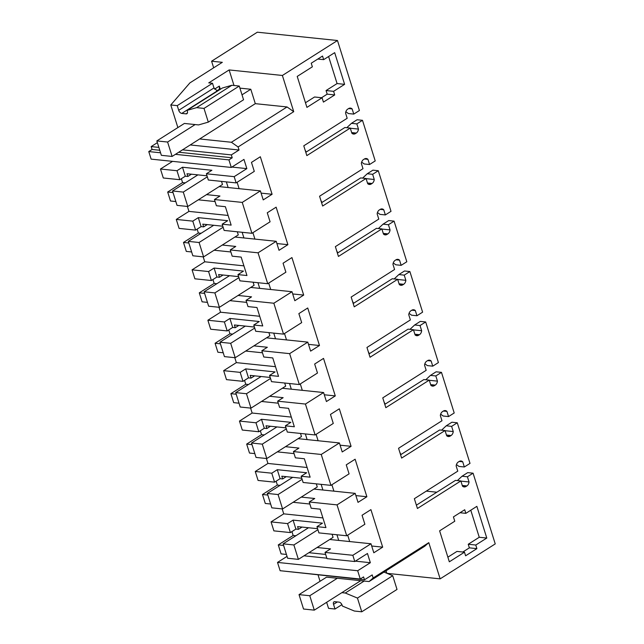 <?xml version="1.0" encoding="UTF-8"?>
<svg xmlns="http://www.w3.org/2000/svg" width="644" height="644" viewBox="0 0 644 644"><rect width="100%" height="100%" fill="white"/><g stroke="black" fill="none" stroke-linecap="round" stroke-linejoin="round"><path stroke-width="0.97" d="M325.027 552.407L326.983 558.638L354.788 561.528L352.832 555.289L325.027 552.407L330.533 548.905L317.073 547.513M286.427 554.436L281.09 553.88L278.272 544.904L283.618 545.46M357.678 570.737L277.516 562.421L280.116 570.705L360.27 579.02L357.678 570.737L370.348 562.703L367.458 553.486L354.788 561.528M325.663 554.436L308.903 552.697M352.832 555.289L370.992 543.769L373.81 552.777L382.681 547.15L370.92 509.629L362.057 515.256L364.874 524.256L346.722 535.776L341.875 520.328L337.037 504.88L355.19 493.36L358.016 502.36L366.879 496.741L355.126 459.22L346.255 464.847L349.08 473.847L330.919 485.367L321.235 454.463L339.396 442.951L342.214 451.951L351.085 446.324L339.324 408.811L330.461 414.438L333.278 423.438L315.125 434.958L310.279 419.502L305.441 404.054L323.594 392.534L326.419 401.542L335.283 395.915L323.529 358.402L314.658 364.021L317.484 373.029L299.323 384.54L289.639 353.645L307.8 342.125L310.617 351.125L319.488 345.506L307.727 307.985L298.864 313.612L301.682 322.612L283.529 334.131L278.683 318.683L273.845 303.235L291.998 291.716L294.823 300.716L303.686 295.089L291.933 257.576L283.062 263.203L285.888 272.203L267.727 283.722L258.051 252.818L276.204 241.307L279.021 250.307L287.892 244.68L276.131 207.167L267.268 212.786L270.086 221.794L251.933 233.305L247.087 217.857L242.249 202.409L260.401 190.89L263.227 199.898L272.09 194.271L260.337 156.75L251.466 162.377L254.291 171.376L236.131 182.896L234.183 176.657L206.37 173.775L211.884 170.282L182.502 167.231L185.311 176.206L187.863 176.464L187.01 173.735L207.006 175.812M360.27 579.02L363.578 576.919L364.48 579.801L372.192 574.907L373.15 577.958L428.791 542.659L440.142 578.859L495.236 543.906L473.074 473.187L467.697 472.632L462.038 476.222L467.415 476.777L473.074 473.187M460.895 481.116L469.041 481.962L467.415 476.777M469.041 481.962A4.814 3.558 -84.1 0 1 466.86 485.938L466.006 486.478A4.814 3.558 -84.1 0 1 464.155 486.945A4.814 3.558 -84.1 0 1 462.473 486.131L460.846 480.947L455.461 480.392L416.386 505.178M445.101 430.707L453.247 431.552L451.621 426.368L457.272 422.778L470.007 463.398L464.348 466.981L462.722 461.796A4.814 3.558 -84.1 0 0 461.04 460.983A4.814 3.558 -84.1 0 0 459.188 461.45L458.335 461.99A4.814 3.558 -84.1 0 0 456.153 465.966L457.771 471.15L414.358 498.698L417.425 508.486L460.846 480.947M453.247 431.552A4.814 3.558 -84.1 0 1 451.058 435.529L450.212 436.069A4.814 3.558 -84.1 0 1 448.361 436.535A4.814 3.558 -84.1 0 1 446.67 435.722L450.212 436.069M429.298 380.29L437.445 381.135L435.819 375.951L441.478 372.369L454.205 412.981L448.554 416.571L446.928 411.387A4.814 3.558 -84.1 0 0 445.237 410.574A4.814 3.558 -84.1 0 0 443.386 411.041L442.541 411.58A4.814 3.558 -84.1 0 0 440.351 415.557L441.977 420.741L398.556 448.28L401.631 458.077L445.044 430.538L446.67 435.722M437.445 381.135A4.814 3.558 -84.1 0 1 435.264 385.112L434.41 385.651A4.814 3.558 -84.1 0 1 432.559 386.126A4.814 3.558 -84.1 0 1 430.876 385.313L429.25 380.121L423.865 379.566L384.79 404.352M413.504 329.881L421.651 330.726L420.025 325.542L425.676 321.96L438.411 362.572L432.752 366.162L431.126 360.978A4.814 3.558 -84.1 0 0 429.443 360.165A4.814 3.558 -84.1 0 0 427.592 360.632L426.739 361.171A4.814 3.558 -84.1 0 0 424.557 365.148L426.175 370.332L382.761 397.871L385.828 407.668L429.25 380.121M421.651 330.726A4.814 3.558 -84.1 0 1 419.461 334.703L418.616 335.242A4.814 3.558 -84.1 0 1 416.765 335.709A4.814 3.558 -84.1 0 1 415.074 334.896L418.616 335.242M397.702 279.472L405.849 280.317L404.231 275.133L409.882 271.543L422.609 312.163L416.958 315.745L415.332 310.561A4.814 3.558 -84.1 0 0 413.641 309.748A4.814 3.558 -84.1 0 0 411.79 310.223L410.944 310.754A4.814 3.558 -84.1 0 0 408.755 314.731L410.381 319.923L366.959 347.462L370.034 357.259L413.448 329.712L415.074 334.896M405.849 280.317A4.814 3.558 -84.1 0 1 403.667 284.294L402.814 284.833A4.814 3.558 -84.1 0 1 400.962 285.3A4.814 3.558 -84.1 0 1 399.28 284.487L397.654 279.303L392.268 278.747L353.194 303.533M381.908 229.063L390.055 229.908L388.429 224.724L394.08 221.133L406.815 261.754L401.156 265.336L399.53 260.152A4.814 3.558 -84.1 0 0 397.847 259.339A4.814 3.558 -84.1 0 0 395.996 259.806L395.142 260.345A4.814 3.558 -84.1 0 0 392.961 264.322L394.579 269.506L351.165 297.053L354.232 306.842L397.654 279.303M390.055 229.908A4.814 3.558 -84.1 0 1 387.865 233.885L387.02 234.424A4.814 3.558 -84.1 0 1 385.168 234.891A4.814 3.558 -84.1 0 1 383.478 234.078L381.852 228.894L376.474 228.33L337.4 253.124M366.106 178.646L374.253 179.491L372.635 174.307L378.286 170.724L391.013 211.337L385.362 214.927L383.735 209.743A4.814 3.558 -84.1 0 0 382.045 208.93A4.814 3.558 -84.1 0 0 380.193 209.397L379.348 209.936A4.814 3.558 -84.1 0 0 377.159 213.913L378.785 219.097L335.371 246.636L338.438 256.433L381.852 228.894M374.253 179.491A4.814 3.558 -84.1 0 1 372.071 183.468L371.218 184.007A4.814 3.558 -84.1 0 1 369.366 184.474A4.814 3.558 -84.1 0 1 367.684 183.669L371.218 184.007M350.312 128.237L358.458 129.082L356.832 123.898L362.483 120.307L375.219 160.928L369.559 164.518L367.933 159.326A4.814 3.558 -84.1 0 0 366.251 158.521A4.814 3.558 -84.1 0 0 364.399 158.988L363.546 159.527A4.814 3.558 -84.1 0 0 361.365 163.504L362.991 168.688L319.569 196.227L322.636 206.024L366.058 178.477L367.684 183.669M358.458 129.082A4.814 3.558 -84.1 0 1 356.269 133.058L355.424 133.598A4.814 3.558 -84.1 0 1 353.572 134.065A4.814 3.558 -84.1 0 1 351.882 133.252L350.256 128.067L344.878 127.512L305.803 152.298M233.997 85.491L229.127 69.938L208.745 82.875L212.504 83.261L177.245 105.632L170.789 104.964L189.9 82.891L222.317 62.323L211.594 61.212L257.326 32.2L337.48 40.516L359.416 110.518L353.765 114.101L352.139 108.917A4.814 3.558 -84.1 0 0 350.449 108.103A4.814 3.558 -84.1 0 0 348.597 108.57L347.752 109.11A4.814 3.558 -84.1 0 0 345.562 113.086L347.188 118.271L303.775 145.818L306.842 155.615L350.256 128.067M337.48 40.516L282.386 75.469L293.728 111.67L287.047 106.952L255.306 103.66L172.117 156.436L161.354 155.325L156.838 140.915L167.601 142.034L172.117 156.436M234.183 176.657L246.853 168.623L243.963 159.406L231.293 167.448L228.926 159.889L232.226 157.788L231.325 154.906L239.037 150.012L238.087 146.969L293.728 111.67M344.612 84.34L333.592 91.335L334.719 94.934L323.425 102.098L322.072 97.775L306.922 107.387L297.214 76.419L312.364 66.807L311.237 63.209L322.531 56.044L323.658 59.642L334.679 52.655L344.612 84.34L337.078 83.559L328.601 56.511M464.477 552.198L465.604 555.796L476.898 548.632L475.771 545.033L486.792 538.046L476.858 506.353L465.845 513.349L464.71 509.742L453.416 516.907L454.777 521.229L439.619 530.841L449.327 561.81L464.477 552.198L456.95 551.417L447.87 557.173M370.992 543.769L329.72 539.487M181.35 178.71L182.566 182.59L167.69 192.025L170.499 201L175.844 201.556M182.502 167.231L176.987 170.724L160.477 169.018L163.286 177.986L179.797 179.7L185.311 176.206M160.477 169.018L172.552 161.354M291.933 531.59L293.149 535.47L278.272 544.904M282.185 508.913L283.738 513.856L271.06 521.89L273.877 530.865L290.388 532.58L295.894 529.078L298.446 529.344L297.592 526.615L317.597 528.684M276.139 481.181L277.355 485.061L262.478 494.495L265.288 503.463L270.633 504.019M266.391 458.504L267.936 463.447L255.266 471.48L258.075 480.448L274.586 482.163L280.1 478.669L282.652 478.935L281.798 476.198L301.795 478.275M260.337 430.772L261.553 434.644L246.676 444.086L249.494 453.054L254.831 453.609M250.588 408.095L252.142 413.029L239.463 421.071L242.281 430.039L258.791 431.754L264.298 428.26L266.858 428.526L265.996 425.789L286 427.866M244.543 380.363L245.758 384.235L230.882 393.669L233.692 402.645L239.037 403.2M234.794 357.678L236.34 362.62L223.669 370.662L226.479 379.63L242.989 381.345L248.504 377.851L251.055 378.117L250.202 375.38L270.198 377.456M228.741 329.945L229.956 333.825L215.08 343.26L217.897 352.236L223.235 352.783M218.992 307.269L220.546 312.211L207.875 320.245L210.685 329.221L227.195 330.936L232.701 327.434L235.261 327.699L234.4 324.97L254.404 327.039M212.947 279.536L214.162 283.416L199.286 292.851L202.095 301.819L207.44 302.374M203.198 256.859L204.744 261.794L192.073 269.836L194.882 278.804L211.393 280.518L216.907 277.025L219.459 277.29L218.606 274.553L238.602 276.63M197.145 229.127L198.36 232.999L183.492 242.442L186.301 251.41L191.638 251.965M187.396 206.45L188.95 211.385L176.279 219.427L179.088 228.395L195.599 230.109L201.105 226.616L203.665 226.881L202.804 224.144L222.808 226.221M370.348 562.703L355.383 561.149M326.838 558.187L303.984 555.812M337.037 504.88L309.233 501.99L311.181 508.229L320.165 509.163L325.936 527.589L316.961 526.655L318.909 532.894L346.722 535.776M382.681 547.15L371.693 546.007M349.7 541.564L347.696 535.156M277.516 562.421L287.039 556.384M364.48 579.801L284.213 571.131M361.759 611.8L357.452 598.075L392.719 575.712L397.018 589.429L361.759 611.8L354.369 611.035L342.399 606.06L342.141 605.239A3.212 1.868 57.6 0 0 339.082 602.132L334.783 601.689A3.212 1.868 57.6 0 0 333.962 601.858A3.212 1.868 57.6 0 0 333.536 604.346L337.311 601.947M341.843 592.665L345.289 593.019L357.452 598.075M373.15 577.958L369.068 581.556L326.572 577.145L299.025 594.621L309.78 595.732L314.296 610.142L303.533 609.023L299.025 594.621M333.536 604.346L335.001 609.023L328.545 608.355L326.645 602.301M320.06 581.274L318.088 574.987M369.068 581.556L424.718 546.257L428.791 542.659M387.036 573.353L440.142 578.859M386.859 573.273L386.078 570.769M335.001 609.023L341.908 604.644M306.19 152.056A27.281 15.883 -122.4 0 0 305.103 150.068M321.984 202.466A27.281 15.883 -122.4 0 0 320.905 200.477M337.786 252.875A27.281 15.883 -122.4 0 0 336.699 250.886M353.58 303.292A27.281 15.883 -122.4 0 0 352.493 301.303M369.374 353.701A27.281 15.883 -122.4 0 0 368.296 351.713M385.176 404.11A27.281 15.883 -122.4 0 0 384.09 402.122M400.971 454.519A27.281 15.883 -122.4 0 0 399.892 452.531M436.825 492.209L426.296 491.122M457.369 480.585L462.038 476.222M459.212 461.434L462.722 461.796M456.443 464.59L458.971 466.425L464.348 466.981M457.272 422.778L451.895 422.223L446.244 425.805L451.621 426.368M441.567 430.176L446.244 425.805M445.044 430.538L439.667 429.975L400.592 454.769M443.418 411.025L446.928 411.387M440.641 414.181L443.169 416.016L448.554 416.571M441.478 372.369L436.101 371.805L430.442 375.396L435.819 375.951M425.773 379.767L430.442 375.396M427.624 360.608L431.126 360.978M424.847 363.771L427.375 365.599L432.752 366.162M425.676 321.96L420.299 321.396L414.647 324.987L420.025 325.542M409.97 329.35L414.647 324.987M413.448 329.712L408.071 329.156L368.996 353.942M411.822 310.199L415.332 310.561M409.045 313.354L411.572 315.19L416.958 315.745M409.882 271.543L404.504 270.987L398.845 274.569L404.231 275.133M394.176 278.941L398.845 274.569M396.028 259.79L399.53 260.152M393.251 262.945L395.778 264.781L401.156 265.336M394.08 221.133L388.702 220.578L383.051 224.16L388.429 224.724M378.374 228.531L383.051 224.16M380.226 209.381L383.735 209.743M377.448 212.536L379.976 214.372L385.362 214.927M378.286 170.724L372.908 170.161L367.249 173.751L372.635 174.307M362.58 178.122L367.249 173.751M366.058 178.477L360.68 177.921L321.598 202.707M364.432 158.963L367.933 159.326M361.654 162.127L364.182 163.954L369.559 164.518M362.483 120.307L357.106 119.752L351.455 123.342L356.832 123.898M346.778 127.705L351.455 123.342M348.629 108.554L352.139 108.917M345.852 111.71L348.388 113.545L353.765 114.101M229.127 69.938L282.386 75.469M238.087 146.969L231.405 142.26L287.047 106.952M156.838 140.915L184.385 123.447L198.594 124.92L208.302 122.127L204.003 108.409L196.613 107.645L187.066 110.382L187.323 111.203A3.212 1.868 57.6 0 1 186.889 113.69A3.212 1.868 57.6 0 1 186.068 113.859L187.388 113.03M177.245 105.632L178.71 110.309A3.212 1.868 57.6 0 0 181.769 113.416L186.068 113.859M177.873 127.576L170.789 104.964M239.037 150.012L190.222 144.948M231.405 142.26L199.664 138.959M157.386 142.646L151.171 146.59L158.867 147.387M182.51 149.843L231.325 154.906M159.776 150.269L152.073 149.472L151.171 146.59M178.734 152.242L232.226 157.788M152.073 149.472L148.764 151.565L160.565 152.797M175.426 154.335L228.926 159.889M231.293 167.448L151.139 159.132L148.764 151.565M246.853 168.623L231.888 167.07M206.37 173.775L208.326 180.014L236.131 182.896M272.09 194.271L261.102 193.128M239.117 188.684L237.105 182.284M260.401 190.89L219.137 186.607M242.249 202.409L214.444 199.527L219.95 196.026L206.491 194.633M214.444 199.527L216.392 205.758L225.376 206.692L231.148 225.118L222.172 224.184L224.128 230.423L251.933 233.305M287.892 244.68L276.904 243.545M254.911 239.093L252.907 232.693M276.204 241.307L234.931 237.024M258.051 252.818L230.238 249.936L235.752 246.443L222.285 245.042M230.238 249.936L232.194 256.175L241.17 257.101L246.95 275.527L237.966 274.602L239.922 280.832L267.727 283.722M303.686 295.089L292.698 293.954M270.705 289.51L268.701 283.102M291.998 291.716L250.733 287.433M273.845 303.235L246.04 300.346L251.546 296.852L238.087 295.459M246.04 300.346L247.988 306.584L256.972 307.518L262.744 325.945L253.768 325.011L255.716 331.249L283.529 334.131M319.488 345.506L308.5 344.363M286.508 339.919L284.503 333.512M307.8 342.125L266.527 337.842M289.639 353.645L261.834 350.755L267.341 347.261L253.881 345.868M261.834 350.755L263.79 356.993L272.766 357.927L278.546 376.354L269.562 375.42L271.518 381.659L299.323 384.54M335.283 395.915L324.294 394.772M302.302 390.328L300.297 383.929M323.594 392.534L282.33 388.26M305.441 404.054L277.636 401.172L283.143 397.678L269.683 396.277M277.636 401.172L279.585 407.402L288.568 408.336L294.34 426.763L285.364 425.829L287.313 432.068L315.125 434.958M351.085 446.324L340.096 445.189M318.104 440.738L316.099 434.338M339.396 442.951L298.124 438.669M321.235 454.463L293.431 451.581L298.937 448.087L285.477 446.686M293.431 451.581L295.387 457.82L304.362 458.745L307.252 467.963L310.134 477.172L301.159 476.246L303.115 482.477L330.919 485.367M366.879 496.741L355.891 495.598M333.898 491.155L331.893 484.747M355.19 493.36L313.926 489.078M309.233 501.99L314.739 498.496L301.279 497.104M322.072 97.775L314.538 96.994L305.465 102.75M323.658 59.642L317.814 59.039M333.592 91.335L326.057 90.546L337.078 83.559M334.719 94.934L327.184 94.153L326.057 90.546M327.184 94.153L321.557 97.719M465.845 513.349L459.993 512.737M486.792 538.046L479.257 537.265L470.78 510.209M475.771 545.033L468.244 544.252L479.257 537.265M476.898 548.632L469.371 547.851L468.244 544.252M469.371 547.851L462.795 552.021M338.712 540.421L336.941 534.761M332.095 534.262L333.069 537.362L298.381 559.37L287.627 558.251L283.11 543.85L293.873 544.961L298.381 559.37M302.036 527.074L298.446 529.344M293.149 535.47L295.87 535.752M188.95 211.385L228.121 215.45M215.08 201.556L198.312 199.817M167.69 192.025L173.035 192.58M182.566 182.59L185.287 182.872M191.445 174.194L187.863 176.464M176.987 170.724L179.797 179.7M271.06 521.89L287.57 523.604L290.388 532.58M287.57 523.604L293.084 520.111L295.894 529.078M316.961 526.655L322.467 523.161L293.084 520.111M283.738 513.856L322.91 517.921M309.869 504.027L293.101 502.288M262.478 494.495L267.824 495.051M277.355 485.061L280.076 485.343M286.234 476.665L282.652 478.935M255.266 471.48L271.776 473.195L274.586 482.163M271.776 473.195L277.282 469.701L280.1 478.669M301.159 476.246L306.673 472.752L277.282 469.701M267.936 463.447L307.108 467.504M294.067 453.618L277.306 451.871M246.676 444.086L252.021 444.642M261.553 434.644L264.282 434.933M270.44 426.248L266.858 428.526M239.463 421.071L255.974 422.786L258.791 431.754M255.974 422.786L261.488 419.284L264.298 428.26M285.364 425.829L290.871 422.335L261.488 419.284M252.142 413.029L291.313 417.095M278.272 403.2L261.504 401.462M230.882 393.669L236.227 394.225M245.758 384.235L248.479 384.516M254.638 375.838L251.055 378.117M223.669 370.662L240.18 372.369L242.989 381.345M240.18 372.369L245.686 368.875L248.504 377.851M269.562 375.42L275.077 371.926L245.686 368.875M236.34 362.62L275.511 366.686M262.47 352.791L245.71 351.052M215.08 343.26L220.425 343.816M229.956 333.825L232.685 334.107M238.844 325.429L235.261 327.699M207.875 320.245L224.386 321.96L227.195 330.936M224.386 321.96L229.892 318.466L232.701 327.434M253.768 325.011L259.274 321.517L229.892 318.466M220.546 312.211L259.717 316.276M246.676 302.382L229.908 300.643M199.286 292.851L204.631 293.406M214.162 283.416L216.883 283.698M223.041 275.02L219.459 277.29M192.073 269.836L208.584 271.551L211.393 280.518M208.584 271.551L214.09 268.057L216.907 277.025M237.966 274.602L243.48 271.1L214.09 268.057M204.744 261.794L243.915 265.859M230.874 251.965L214.114 250.226M183.492 242.442L188.829 242.997M198.36 232.999L201.089 233.289M207.247 224.603L203.665 226.881M176.279 219.427L192.789 221.142L195.599 230.109M192.789 221.142L198.296 217.64L201.105 226.616M222.172 224.184L227.678 220.691L198.296 217.64M213.663 67.813L211.594 61.212M383.993 572.081L392.719 575.712M345.289 593.019L364.174 581.049M212.504 83.261L213.977 87.946L217.471 91.094M196.613 107.645L231.872 85.274L222.325 88.019L187.066 110.382M231.872 85.274L239.262 86.038L243.561 99.764L208.302 122.127M220.328 89.283L219.322 86.087L214.524 89.13M204.003 108.409L239.262 86.038M228.129 187.541L226.35 181.882M221.512 181.383L222.486 184.49L187.798 206.491L177.044 205.372L172.528 190.97L183.282 192.089L187.798 206.491M243.923 237.958L242.152 232.291M237.306 231.792L238.28 234.899L203.601 256.9L192.838 255.781L188.322 241.379L199.085 242.498L203.601 256.9M259.725 288.367L257.946 282.708M253.108 282.201L254.082 285.308L219.395 307.309L208.64 306.198L204.124 291.788L214.879 292.907L219.395 307.309M275.519 338.776L273.748 333.117M268.902 332.61L269.876 335.717L235.197 357.726L224.434 356.607L219.918 342.206L230.681 343.316L235.197 357.726M291.321 389.185L289.542 383.526M284.704 383.027L285.678 386.134L250.991 408.135L240.228 407.016L235.72 392.615L246.475 393.734L250.991 408.135M307.116 439.602L305.345 433.935M300.498 433.436L301.473 436.543L266.793 458.544L256.03 457.425L251.514 443.024L262.277 444.143L266.793 458.544M322.91 490.012L321.139 484.352M316.301 483.845L317.275 486.953L282.587 508.953L271.824 507.842L267.316 493.433L278.071 494.552L282.587 508.953M219.395 89.878L219.322 86.087M216.642 90.965L219.226 89.331M309.78 595.732L337.327 578.264M360.721 580.687L314.296 610.142M167.601 142.034L195.148 124.558M242.015 94.829L250.798 89.258L239.922 88.131M250.798 89.258L255.306 103.66M308.5 527.742L283.11 543.85M317.919 529.714L293.873 544.961M292.698 477.333L267.316 493.433M302.117 479.297L278.071 494.552M276.904 426.924L251.514 443.024M286.322 428.888L262.277 444.143M261.102 376.507L235.72 392.615M270.52 378.479L246.475 393.734M245.308 326.097L219.918 342.206M254.726 328.07L230.681 343.316M229.506 275.688L204.124 291.788M238.924 277.653L214.879 292.907M213.711 225.279L188.322 241.379M223.13 227.243L199.085 242.498M197.909 174.862L172.528 190.97M207.328 176.834L183.282 192.089M462.255 485.463L466.86 485.938M462.464 486.107L466.006 486.478M446.461 435.046L451.058 435.529M430.659 384.637L435.264 385.112M430.868 385.289L434.41 385.651M414.865 334.228L419.461 334.703M399.063 283.819L403.667 284.294M399.272 284.463L402.814 284.833M383.269 233.402L387.865 233.885M383.47 234.054L387.02 234.424M367.474 182.993L372.071 183.468M351.672 132.583L356.269 133.058M351.874 133.228L355.424 133.598M178.71 110.309L213.977 87.946M181.769 113.416L217.028 91.046"/></g></svg>
